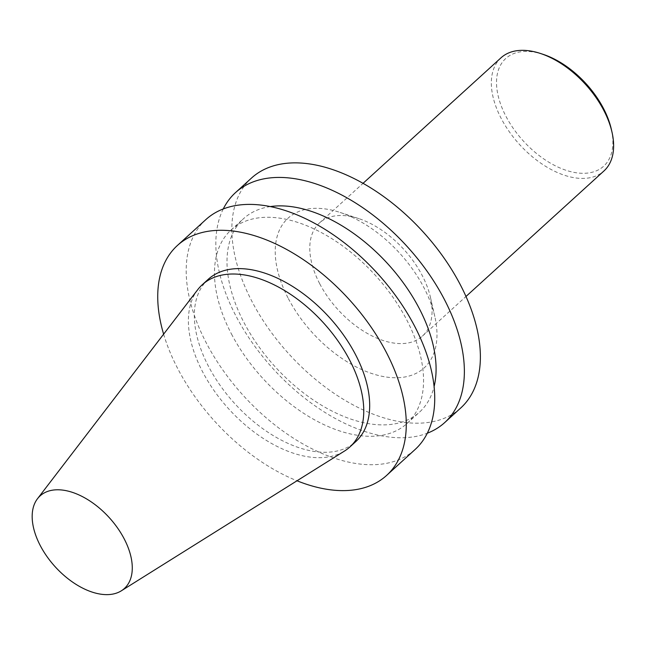 <?xml version="1.0" encoding="UTF-8"?>
<svg xmlns="http://www.w3.org/2000/svg" width="645" height="645" viewBox="0 0 645 645"><rect width="100%" height="100%" fill="white"/><g stroke="black" fill="none" stroke-linecap="round" stroke-linejoin="round"><path stroke-width="0.48" stroke-dasharray="3.23 2.42" d="M543.211 54.382A72.78 42.473 -132.3 0 0 505.97 116.358A72.78 42.473 -132.3 0 0 577.614 172.957A72.78 42.473 -132.3 0 0 611.339 129.258M501.004 57.808A76.481 44.634 -132.3 0 0 501.27 118.583A76.481 44.634 -132.3 0 0 603.946 170.957M319.718 283.752A76.481 44.634 -132.3 0 0 422.394 336.126A76.481 44.634 -132.3 0 0 430.441 297.313A76.481 44.634 -132.3 0 0 358.854 218.623A76.481 44.634 -132.3 0 0 319.452 222.977A76.481 44.634 -132.3 0 0 319.718 283.752M288.371 298.595A101.16 59.026 -132.3 0 0 387.951 377.261A101.16 59.026 -132.3 0 0 434.827 316.526A101.16 59.026 -132.3 0 0 340.141 212.455A101.16 59.026 -132.3 0 0 288.371 298.595M251.502 178.06A155.437 90.703 -132.3 0 0 252.034 301.578A155.437 90.703 -132.3 0 0 460.707 408.011M223.259 208.948A155.437 90.703 -132.3 0 0 236.022 316.139A155.437 90.703 -132.3 0 0 427.296 433.214M270.303 206.577A130.766 76.303 -132.3 0 0 243.544 218.655A130.766 76.303 -132.3 0 0 243.987 322.573A130.766 76.303 -132.3 0 0 419.54 412.107A130.766 76.303 -132.3 0 0 434.093 386.605M231.458 333.965A130.766 76.303 -132.3 0 0 407.011 423.507A130.766 76.303 -132.3 0 0 375.454 275.431A130.766 76.303 -132.3 0 0 231.015 230.055A130.766 76.303 -132.3 0 0 231.458 333.965M205.86 219.59A155.437 90.703 -132.3 0 0 206.384 343.108A155.437 90.703 -132.3 0 0 415.057 449.541M163.62 334.166A155.437 90.703 -132.3 0 0 177.931 368.996A155.437 90.703 -132.3 0 0 297.014 480.783M208.198 279.333A109.666 64 -132.3 0 0 208.577 366.481A109.666 64 -132.3 0 0 355.806 441.575M197.717 289.686A109.666 64 -132.3 0 0 202.643 371.875A109.666 64 -132.3 0 0 344.511 451.032M422.394 336.126L465.988 296.474M319.452 222.977L363.046 183.325M358.854 218.623L340.141 212.455M430.441 297.313L434.827 316.526M407.011 423.507L419.54 412.107M231.015 230.055L243.544 218.655"/><path stroke-width="0.97" d="M40.304 545.646A62.605 36.531 -132.3 0 0 121.292 590.836A62.605 36.531 -132.3 0 0 109.247 517.621A62.605 36.531 -132.3 0 0 37.491 498.73A62.605 36.531 -132.3 0 0 40.304 545.646M465.988 296.474L603.946 170.957A76.481 44.634 -132.3 0 0 611.992 132.144L611.339 129.258A72.78 42.473 -132.3 0 0 543.211 54.382L540.405 53.454A76.481 44.634 -132.3 0 0 501.004 57.808L363.046 183.325M611.992 132.144A76.481 44.634 -132.3 0 0 540.405 53.454M427.296 433.214A155.437 90.703 -132.3 0 0 444.703 422.572L460.707 408.011A155.437 90.703 -132.3 0 0 423.201 231.998A155.437 90.703 -132.3 0 0 251.502 178.06L235.498 192.621A155.437 90.703 -132.3 0 0 223.259 208.948M444.703 422.572A155.437 90.703 -132.3 0 0 407.189 246.559A155.437 90.703 -132.3 0 0 235.498 192.621M434.093 386.605A130.766 76.303 -132.3 0 0 387.984 264.031A130.766 76.303 -132.3 0 0 270.303 206.577M297.014 480.783A155.437 90.703 -132.3 0 0 386.605 475.429L415.057 449.541A155.437 90.703 -132.3 0 0 377.551 273.52A155.437 90.703 -132.3 0 0 205.86 219.59L177.399 245.479A155.437 90.703 -132.3 0 0 163.62 334.166M386.605 475.429A155.437 90.703 -132.3 0 0 349.098 299.409A155.437 90.703 -132.3 0 0 177.399 245.479M121.292 590.836L344.511 451.032A109.666 64 -132.3 0 0 349.88 446.969L355.806 441.575A109.666 64 -132.3 0 0 329.337 317.388A109.666 64 -132.3 0 0 208.198 279.333L202.272 284.727A109.666 64 -132.3 0 0 197.717 289.686L37.491 498.73M349.88 446.969A109.666 64 -132.3 0 0 323.411 322.774A109.666 64 -132.3 0 0 202.272 284.727"/></g></svg>
